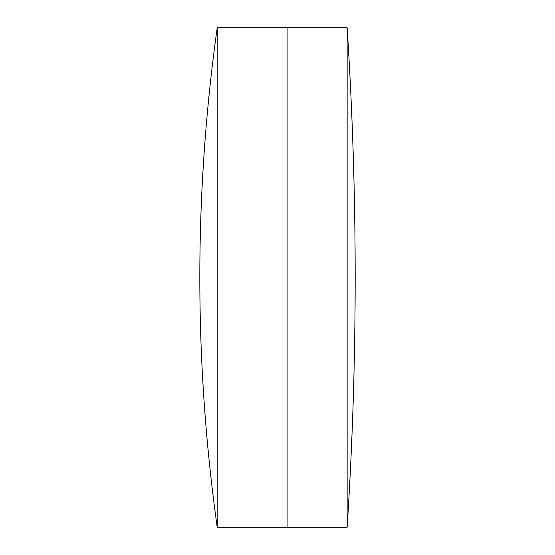 <?xml version="1.0" encoding="UTF-8"?>
<svg xmlns="http://www.w3.org/2000/svg" width="555" height="555" viewBox="0 0 555 555"><rect width="100%" height="100%" fill="white"/><g stroke="black" fill="none" stroke-linecap="round" stroke-linejoin="round"><path stroke-width="0.83" d="M347.146 527.25L347.146 27.75A3887.837 3887.837 0 0 1 347.146 527.25L287.92 527.25L287.92 27.75L217.22 27.75A1801.35 1801.35 0 0 0 217.22 527.25L217.22 27.75M347.146 27.75L287.92 27.75L287.92 527.25L217.22 527.25"/></g></svg>
